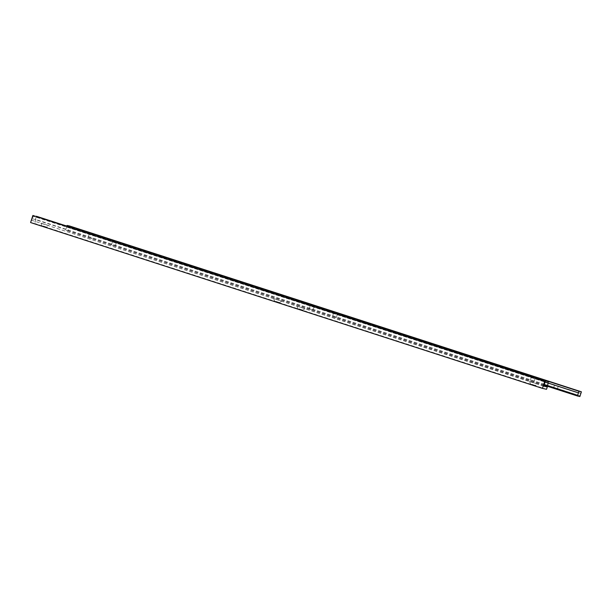 <?xml version="1.0" encoding="UTF-8"?>
<svg xmlns="http://www.w3.org/2000/svg" width="612" height="612" viewBox="0 0 612 612"><rect width="100%" height="100%" fill="white"/><g stroke="black" fill="none" stroke-linecap="round" stroke-linejoin="round"><path stroke-width="0.46" stroke-dasharray="3.06 2.29" d="M557.249 389.324L553.5 388.115L557.249 389.324M312.962 310.177L309.213 308.968L312.962 310.177M336.233 317.72L332.477 316.503L336.233 317.72M115.209 246.108L111.46 244.899L115.209 246.108M533.985 381.789L530.237 380.58L533.985 381.789M91.945 238.573L88.189 237.364L91.945 238.573L93.491 233.853M544.083 385.178L65.591 230.158L68.047 230.709L69.561 225.981M579.885 396.538L68.047 230.709M580.099 395.872L68.261 230.043M580.887 393.417L69.049 227.588M66.792 226.394L65.591 230.158M543.854 385.881L31.931 220.32L33.239 216.258L545.07 382.087L66.586 227.037M32.451 218.713L65.798 229.492M535.079 385.346L530.856 383.984L535.079 385.346M534.987 385.759L530.719 384.382L534.987 385.759L530.734 384.374L534.949 385.736L537.696 384.022L529.525 381.398L537.696 384.022M302.42 309.97L298.205 308.609L302.42 309.97M302.297 310.361L298.059 309.006L302.305 310.376M304.983 308.639L296.874 306.023L304.983 308.639M46.504 227.06L42.282 225.698L46.504 227.06M46.42 227.465L42.144 226.096L46.42 227.465L42.159 226.088L46.382 227.45L49.128 225.729L40.95 223.105L49.128 225.729M279.156 302.435L274.933 301.073L279.156 302.435M279.034 302.825L274.796 301.471L279.041 302.841M281.719 301.096L273.602 298.48L281.719 301.096M543.77 386.149L31.931 220.32M30.6 222.554L34.693 223.472L36.972 216.38M546.531 389.301L34.693 223.472M547.503 386.287L548.811 382.209L66.899 226.08M548.811 382.209L66.876 226.134M36.315 216.526L34.884 220.978M548.237 382.087L548.023 382.745L36.184 216.916M548.023 382.745L547.235 385.2L35.397 219.371M547.235 385.2L546.944 386.111M33.239 216.258L33.446 215.592M557.28 389.331L558.794 384.604M312.992 310.185L314.507 305.457M336.256 317.72L337.778 313M115.24 246.116L116.754 241.388M534.016 381.789L535.531 377.068M88.189 237.364L89.712 232.637M530.237 380.58L531.752 375.852M111.46 244.899L112.975 240.172M332.477 316.503L333.999 311.783M309.213 308.968L310.728 304.248M553.5 388.115L555.015 383.387M302.336 310.383L305.044 308.647M279.064 302.825L281.78 301.104M274.796 301.471L273.602 298.48M42.159 226.088L40.95 223.105M298.059 309.006L296.874 306.023M530.734 384.374L529.525 381.398"/><path stroke-width="0.92" d="M558.764 384.604L555.015 383.387L558.764 384.604M314.484 305.457L310.728 304.248L314.484 305.457M337.748 312.992L333.999 311.783L337.748 312.992M116.724 241.388L112.975 240.172L116.724 241.388M535.5 377.061L531.752 375.852L535.5 377.061M93.46 233.845L89.712 232.637L93.46 233.845M581.4 391.81L578.944 391.259L577.422 395.987L579.885 396.538L581.4 391.81L69.561 225.981L67.106 225.43L66.792 226.394M577.422 395.987L544.083 385.178M578.944 391.259L67.106 225.43M578.424 392.866L545.078 382.064L545.284 381.421L32.872 215.462L30.6 222.554L542.439 388.383L546.531 389.301L547.503 386.287M577.636 395.321L544.282 384.512L545.07 382.087M546.944 386.111L546.723 386.807L543.77 386.149L544.282 384.543M546.723 386.807L543.854 385.881M66.899 226.08L36.315 216.526M66.876 226.134L36.399 216.258M545.284 381.421L32.872 215.462M544.711 381.291L542.439 388.383"/></g></svg>
